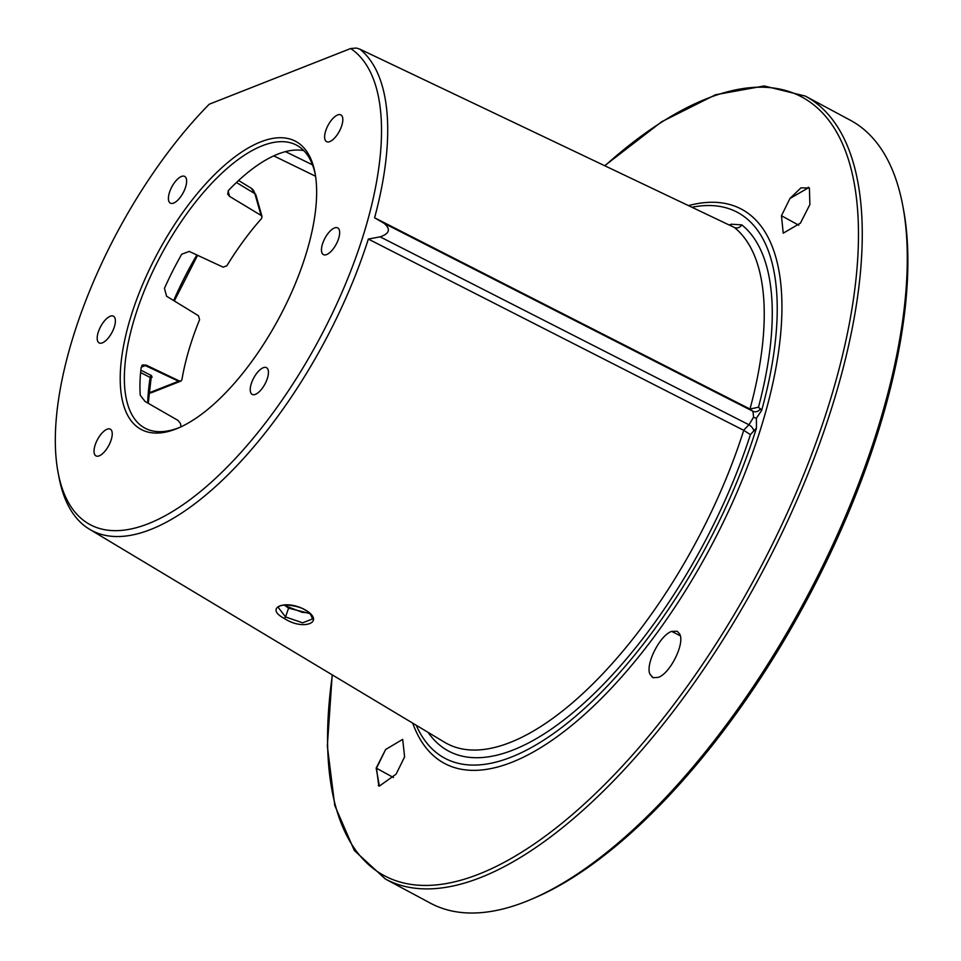 <?xml version="1.0" encoding="UTF-8"?>
<svg xmlns="http://www.w3.org/2000/svg" width="961" height="961" viewBox="0 0 961 961"><rect width="100%" height="100%" fill="white"/><g stroke="black" fill="none" stroke-linecap="round" stroke-linejoin="round"><path stroke-width="1.44" d="M881.357 416.822A444.21 187.035 118.2 0 1 530.928 899.472A444.21 187.035 118.2 0 1 430.432 903.172L385.409 879.027A444.21 187.035 118.2 0 0 836.346 392.677A444.21 187.035 118.2 0 0 805.306 96.088L850.329 120.233A444.21 187.035 118.2 0 1 902.847 206.002A444.21 187.035 118.2 0 1 881.357 416.822M902.847 206.002L903.46 209.306A441.255 185.785 -61.8 0 1 882.126 418.72A441.255 185.785 118.2 0 1 534.028 898.151L530.928 899.472M604.998 165.712A441.796 186.014 118.2 0 1 832.707 391.944A441.796 186.014 118.2 0 1 510.111 859.086A441.796 186.014 118.2 0 1 332.386 674.958M671.691 631.389C660.171 634.969 645.239 664.087 649.924 674.142L653.06 677.697L658.153 677.397C669.925 673.853 685.145 643.522 679.679 634.008L677.205 631.257L671.691 631.389L680.292 635.81M404.605 756.884L402.695 739.357L385.661 749.472L376.171 768.079L379.379 786.086L396.124 774.122L404.605 756.884M781.461 215.744L783.215 233.187L800.417 223.144L809.895 204.537L809.39 188.044L800.957 187.827L789.942 198.495L781.461 215.744L798.759 225.21M692.172 207.192A309.682 130.384 118.2 0 1 761.665 410.371L758.481 407.2L749.976 409.05A295.784 124.534 -61.8 0 0 734.36 227.469L359.834 49.131A275.867 116.149 118.2 0 1 374.598 217.787L749.976 409.05M428.089 732.378A301.598 126.984 -61.8 0 0 587.111 700.257A301.598 126.984 -61.8 0 0 750.409 434.612L756.475 428.017L756.367 418.239L761.665 410.371M758.481 407.2A301.598 126.984 -61.8 0 0 741.796 224.874L731.321 224.213L729.447 224.934M753.832 431.165A5.922 2.943 44.7 0 0 748.979 424.786L753.58 417.194L752.943 411.284L749.832 408.99M760.451 408.653A5.922 5.322 -53.6 0 1 752.943 411.284L384.088 223.324C390.923 229.102 389.601 233.607 380.112 236.838L368.339 239.073A275.867 116.149 118.2 0 1 89.517 529.247A275.867 116.149 118.2 0 1 58.957 477.149L58.032 472.223A271.458 114.299 -61.8 0 0 282.57 399.416A271.458 114.299 -61.8 0 0 350.669 48.53L356.399 48.05L359.834 49.131L734.36 227.469A5.922 5.358 -51.4 0 0 741.796 224.874M756.475 428.017A309.682 130.384 118.2 0 1 579.111 713.278A309.682 130.384 118.2 0 1 416.197 725.231M750.409 434.612L743.718 430.324L368.339 239.073M284.312 618.452C263.722 607.748 285.633 598.679 305.574 610.079C325.803 622.163 303.4 631.161 284.312 618.452L285.561 616.95L278.246 607.448M278.197 607.568C278.234 606.247 280.744 605.37 285.705 604.949C294.811 605.634 301.31 607.352 305.202 610.103C308.913 611.713 311.304 614.68 312.397 618.992L302.607 622.824L285.561 616.95L288.576 608.133L309.73 613.538M284.288 605.034L288.576 608.133L288.552 607.052L302.234 612.337L309.01 612.854M315.568 176.247L273.765 155.874M652.651 677.505L649.924 674.142M378.814 785.954L376.472 768.223L385.661 749.472M378.31 785.702L379.379 786.086M789.942 198.495L808.874 187.551M58.032 472.223A271.458 114.299 -61.8 0 1 209.234 104.22L350.669 48.53M307.112 250.485A163.466 68.832 118.2 0 1 178.145 428.101A163.466 68.832 118.2 0 1 129.747 320.325A163.466 68.832 118.2 0 1 231.241 159.682A163.466 68.832 118.2 0 1 315.016 172.908A163.466 68.832 118.2 0 1 307.112 250.485M334.476 227.949A15.148 6.379 118.2 0 1 337.731 227.901A15.148 6.379 118.2 0 1 337.671 241.139A15.148 6.379 118.2 0 1 326.656 254.557A15.148 6.379 118.2 0 1 323.401 254.605A15.148 6.379 118.2 0 1 323.461 241.367A15.148 6.379 118.2 0 1 334.476 227.949M102.371 342.861A15.148 6.379 118.2 0 1 99.127 342.909A15.148 6.379 118.2 0 1 99.187 329.671A15.148 6.379 118.2 0 1 110.203 316.253A15.148 6.379 118.2 0 1 113.458 316.205A15.148 6.379 118.2 0 1 113.398 329.443A15.148 6.379 118.2 0 1 102.371 342.861M263.254 367.715A15.172 6.391 118.2 0 1 266.497 367.667A15.172 6.391 118.2 0 1 266.449 380.916A15.172 6.391 118.2 0 1 255.41 394.346A15.172 6.391 118.2 0 1 252.166 394.394A15.172 6.391 118.2 0 1 252.214 381.145A15.172 6.391 118.2 0 1 263.254 367.715M111.356 439.297A15.172 6.391 118.2 0 1 95.968 455.898A15.172 6.391 118.2 0 1 94.911 445.772A15.172 6.391 118.2 0 1 110.299 429.171A15.172 6.391 118.2 0 1 111.356 439.297M173.605 203.095A15.172 6.391 118.2 0 1 170.349 203.143A15.172 6.391 118.2 0 1 170.409 189.894A15.172 6.391 118.2 0 1 181.437 176.464A15.172 6.391 118.2 0 1 184.692 176.416A15.172 6.391 118.2 0 1 184.644 189.665A15.172 6.391 118.2 0 1 173.605 203.095M325.491 131.513A15.172 6.391 118.2 0 1 340.891 114.912A15.172 6.391 118.2 0 1 341.948 125.038A15.172 6.391 118.2 0 1 326.56 141.639A15.172 6.391 118.2 0 1 325.491 131.513M374.598 217.787L384.088 223.324M179.707 427.417A160.511 67.582 118.2 0 1 144.931 428.125A160.511 67.582 118.2 0 1 133.723 320.962A160.511 67.582 -61.8 0 1 296.661 145.231A160.511 67.582 -61.8 0 1 315.316 174.59M181.028 426.816A160.511 67.582 118.2 0 1 180.452 423.417L177.965 420.389L145.075 401.482L140.246 395.235A160.511 67.582 118.2 0 1 141.159 367.522L142.877 364.952L146.288 365.156L179.287 380.952L180.944 381.073L181.917 379.715A160.511 67.582 118.2 0 1 188.752 350.477A160.511 67.582 118.2 0 1 199.588 319.665L198.471 315.737L166.577 296.216L164.463 288.348A160.511 67.582 118.2 0 1 181.749 254.197L189.245 251.434L223.072 267.134L226.844 265.813A160.511 67.582 118.2 0 1 261.512 218.567L262.029 216.621L261.044 215.384L229.607 196.428L227.625 193.978L228.694 190.206A160.511 67.582 118.2 0 1 303.796 150.625M150.817 377.793L152.066 377.301L151.442 375.571A1.478 0.733 117 0 0 150.192 377.469L140.618 372.58M152.066 377.301A1.478 1.201 68.5 0 0 151.201 377.253L148.258 403.308M412.713 723.152A314.403 132.378 118.2 0 0 579.663 718.756A314.403 132.378 118.2 0 0 763.599 419.152A314.403 132.378 -61.8 0 0 688.701 205.546M756.367 418.239A5.922 2.39 16.4 0 1 753.58 417.194M89.517 529.247L444.523 742.228A295.784 124.534 -61.8 0 0 743.718 430.324M288.3 607.04L285.441 604.962M376.171 768.079L393.481 777.533M312.517 164.848L285.477 151.634M743.574 430.252L748.979 424.786L380.112 236.838M731.321 224.213A5.922 4.793 -111 0 1 730.696 225.523M179.287 380.952A37.167 15.652 118.2 0 1 178.578 381.241L150.457 392.316A37.167 15.652 118.2 0 1 148.895 392.845M180.644 381.157A2.967 2.402 -111.5 0 1 178.578 381.241L145.291 365.576L141.219 367.186M180.884 381.097L152.186 392.412A2.967 2.402 -111.5 0 1 150.457 392.316L149.003 391.632M142.42 365.216A5.922 4.817 -111.5 0 1 145.291 365.576A39.305 16.553 118.2 0 0 146.288 365.156M151.442 375.571L140.859 370.165M196.861 254.977A178.602 75.198 -61.8 0 0 173.665 300.541M150.192 377.469A178.602 75.198 -61.8 0 0 147.718 402.995M236.454 182.494L254.893 193.69A37.167 15.652 118.2 0 0 251.181 188.2L255.902 194.975A2.967 2.463 164.2 0 0 254.893 193.69L261.044 215.384M228.069 191.023L229.607 196.428M805.306 96.088L764.175 85.961L715.549 94.755L661.648 121.759L604.805 165.616M808.333 187.227L809.39 188.044M152.186 392.412L148.847 393.337M174.325 300.961L197.582 255.314M255.902 194.975L262.017 216.585M251.181 188.2L238.604 180.488M142.877 364.952L141.844 365.396M332.206 674.85L327.329 746.012L334.752 805.45L354.333 850.521L385.409 879.027"/></g></svg>
